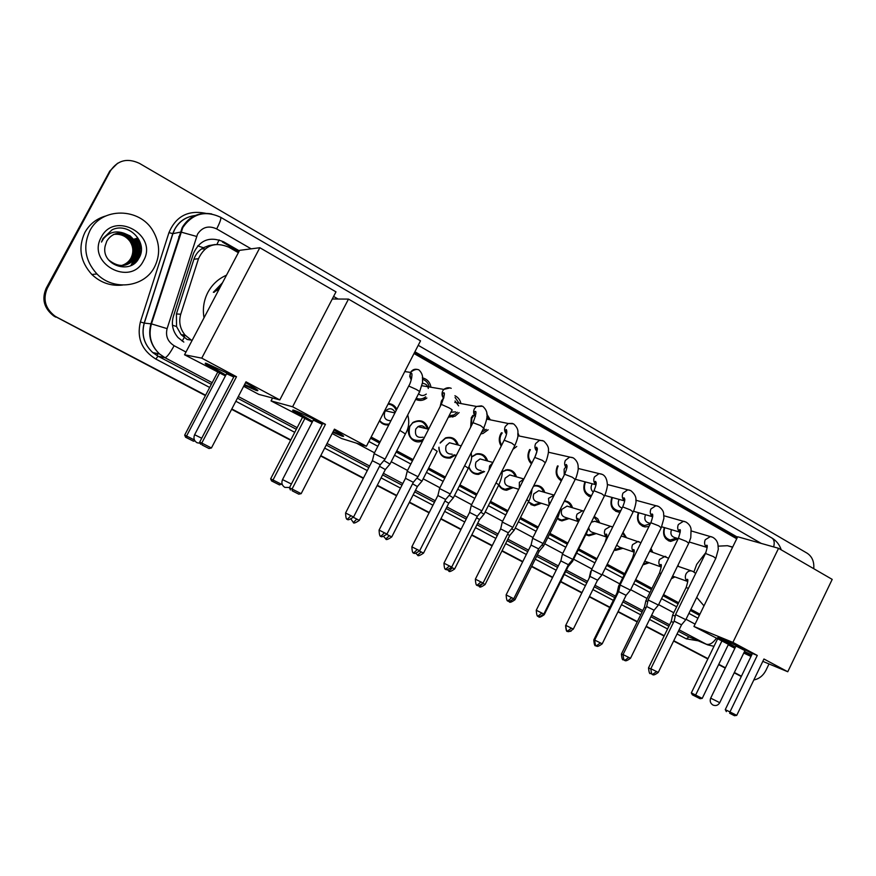 <?xml version="1.0" encoding="UTF-8"?>
<svg xmlns="http://www.w3.org/2000/svg" width="876" height="876" viewBox="0 0 876 876"><rect width="100%" height="100%" fill="white"/><g stroke="black" fill="none" stroke-linecap="round" stroke-linejoin="round"><path stroke-width="1.31" d="M388.791 424.926C384.958 425.309 381.859 423.962 379.461 420.863M422.78 440.639L422.166 440.946C413.965 445.139 404.942 434.671 409.672 426.338L413.176 422.32C420.699 418.881 425.769 421.17 428.397 429.185M455.476 455.082L450.352 458.038C443.311 458.597 439.456 455.137 438.81 447.658M484.57 471.584L478.581 474.376C473.686 474.442 470.456 472.011 468.89 467.105M513.226 487.614L506.667 490.231C503.12 490.056 500.481 488.315 498.762 485.019M541.401 503.273L534.48 505.715L528.239 502.134M569.082 518.592L561.921 520.891L557.289 518.614M596.26 533.604L588.968 535.784L585.88 534.524M622.945 548.321L615.576 550.391L614.284 549.997M649.138 562.753L642.885 564.91M674.87 576.912L671.301 578.806M426.864 398.011C423.338 400.693 419.615 401.142 415.684 399.379M459.101 412.574L455.06 416.209L448.392 417.173M440.135 406.617L441.449 400.934L443.453 398.109M488.14 429.787L483.015 433.467L480.749 433.927M470.675 427.192L471.288 417.743L472.876 415.377M516.741 446.464L512.909 449.366M501.214 446.081C498.849 442.369 498.63 438.416 500.535 434.233L501.433 432.744M531.458 463.919C527.746 460.141 527.002 455.64 529.224 450.395L529.695 449.541M561.341 480.858C556.238 477.442 554.902 472.569 557.355 466.251L557.541 465.89M590.862 496.955C584.347 494.349 582.365 489.301 584.938 481.822M620.055 512.208L618.905 512.186C611.864 510.292 609.521 505.364 611.864 497.393M649.007 526.421L644.977 526.936C638.407 524.987 636.195 520.213 638.319 512.624M678.155 538.795L670.633 541.412C664.468 539.43 662.355 534.809 664.304 527.549M443.782 457.075L443.836 456.484L443.782 457.075M414.917 441.23L414.994 440.584L414.917 441.23M385.528 424.827L385.615 424.126L385.528 424.827M481.548 433.127L481.296 433.861L481.439 433.105M452.761 417.085L453.089 415.793M416.91 399.785L417.162 398.624M423.754 399.806L424.542 397.649M215.266 244.513L208.816 245.598L203.407 247.744C198.786 250.405 195.622 254.248 193.903 259.252L176.426 313.958L176.536 326.529L181.091 334.632L187.157 339.483L191.286 340.085L185.132 335.158C180.04 328.894 178.573 321.919 180.741 314.221L198.502 258.672M213.328 292.299L222.526 282.718M178.737 236.892L179.689 235.545M184.573 336.154L182.416 334.807M208.816 245.598L212.671 245.05M370.548 438.23L379.494 443.048M396.16 452.027L412.486 460.82M428.068 469.207L444.778 478.208M459.32 486.038L476.391 495.225M489.936 502.528L507.335 511.891M519.939 518.68L537.645 528.217M549.34 534.513L567.33 544.204M578.171 550.029L596.425 559.863M606.663 565.381L624.194 574.82M635.111 580.7L651.426 589.482M663.001 595.713L678.133 603.86M690.343 610.441L699.377 615.302M371.161 437.025L380.107 441.854M396.773 450.833L413.1 459.626M428.671 468.025L445.38 477.026M459.922 484.866L476.982 494.064M490.527 501.357L507.927 510.741M520.519 517.53L538.225 527.067M549.92 533.375L567.9 543.065M578.729 548.902L596.983 558.735M607.221 564.253L624.741 573.703M635.658 579.583L651.963 588.376M663.537 594.607L678.67 602.765M690.879 609.346L699.913 614.207M238.36 252.682L228.8 247.196C214.959 241.437 204.853 245.269 198.491 258.705L193.903 259.252M736.727 538.773L414.019 353.521M678.068 565.009L678.473 566.465M651.01 548.442L652.719 552.208M623.044 532.29L626.482 537.678M594.224 516.413L597.76 518.833L599.753 522.873M564.483 500.853L564.648 500.853C568.688 501.302 571.305 503.612 572.51 507.795M533.725 485.786L536.156 485.403C540.536 485.632 543.405 487.987 544.752 492.443M501.893 471.77L506.897 469.711C511.737 469.602 514.924 471.978 516.457 476.84M471.54 456.834L476.752 453.823C482.216 453.166 485.841 455.553 487.636 461.017M440.245 442.621L445.566 437.901C451.906 436.27 456.144 438.657 458.279 445.063M388.353 403.518C392.174 403.836 394.999 405.741 396.828 409.234M517.924 432.941L519.183 436.018M486.717 413.899L490.33 419.845M454.918 395.722C458.115 397.277 460.13 399.883 460.94 403.551M422.309 377.841C427.127 378.98 430.028 382.111 430.992 387.258M412.727 422.637L409.782 426.524C407.625 436.993 411.545 441.548 421.542 440.19L423.71 438.821M205.422 395.591L54.203 315.929C44.588 308.33 42.103 299.11 46.746 288.259L109.741 171.127L117.625 163.21M741.359 676.349L734.285 672.648L741.359 676.349M725.328 667.95L718.681 664.468L725.328 667.95M707.907 658.818L673.688 640.871L707.907 658.818M664.183 635.888L646.138 626.428L664.183 635.888M637.279 621.785L618.04 611.7L637.279 621.785M609.849 607.407L589.373 596.665L609.849 607.407M581.883 592.745L560.684 581.62L581.883 592.745M552.614 577.393L531.633 566.389L552.614 577.393M522.72 561.713L501.992 550.851L522.72 561.713M492.192 545.715L471.759 534.995L492.192 545.715M461.017 529.367L440.891 518.811L461.017 529.367M429.174 512.679L409.377 502.298L429.174 512.679M396.642 495.619L377.206 485.424L396.642 495.619M363.409 478.197L320.693 455.794L363.409 478.197M290.722 440.08L231.713 409.147L290.722 440.08M741.282 676.513L734.208 672.801M725.251 668.103L718.605 664.621M707.83 658.971L673.611 641.035M664.096 636.042L646.061 626.592M637.202 621.949L617.952 611.853M609.773 607.561L589.285 596.83M581.806 592.91L560.596 581.784M552.537 577.558L531.546 566.564M522.633 561.888L501.915 551.026M492.104 545.879L471.671 535.17M460.929 529.542L440.803 518.986M429.087 512.843L409.289 502.474M396.554 495.794L377.118 485.6M363.321 478.373L320.605 455.98M290.635 440.267L231.625 409.333M55.703 317.112L53.6 315.864C44.019 308.286 41.544 299.099 46.176 288.292L109.741 171.127L46.746 288.259C42.103 299.11 44.588 308.33 54.203 315.929L56.918 317.254L54.816 316.006C45.158 308.374 42.672 299.11 47.326 288.237L110.54 170.678C117.734 160.188 127.359 157.746 139.437 163.363L807.092 553.172C812.096 556.479 814.308 561.647 813.749 568.699M769.018 663.942L766.029 670.162C763.193 675.659 759.12 678.922 753.831 679.962M741.435 676.195L734.362 672.483M725.405 667.797L718.758 664.304M707.983 658.653L673.764 640.717M664.26 635.724L646.214 626.263M637.356 621.621L618.117 611.536M609.937 607.243L589.449 596.501M581.971 592.581L560.76 581.456M552.701 577.229L531.721 566.225M522.797 561.549L502.079 550.686M492.268 545.54L471.835 534.831M461.105 529.192L440.978 518.647M429.262 512.504L409.464 502.123M396.74 495.444L377.304 485.249M363.496 478.022L320.791 455.619M290.821 439.905L231.811 408.961M205.608 395.229L56.918 317.254M737.504 537.185L414.917 351.769M239.323 250.843L223.643 241.831C209.911 236.093 199.881 239.882 193.563 253.186L173.349 316.466C171.159 324.295 172.725 331.336 178.058 337.578L183.829 342.078M368.884 441.471L377.841 446.289M394.518 455.246L410.855 464.017M426.448 472.394L443.168 481.373M457.721 489.191L474.803 498.367M488.37 505.649L505.78 515M518.384 521.778L536.101 531.294M547.807 537.579L565.819 547.248M576.66 553.074L594.924 562.885M605.174 568.393L622.716 577.81M633.644 583.679L649.959 592.45M661.544 598.669L676.688 606.805M688.908 613.364L697.953 618.226M223.643 241.831L222.427 242.028L238.962 251.521M414.589 352.415L737.22 537.776M89.812 230.881C101.55 206.856 139.842 207.393 153.092 231.045C159.914 243.002 160.417 254.938 154.603 266.851C144.617 287.262 113.606 291.38 96.951 273.958C85.071 260.796 82.694 246.43 89.812 230.881M122.552 285.072C110.891 286.288 100.663 282.762 91.86 274.495C80.253 261.65 77.92 247.645 84.873 232.469C89.505 224.19 96.426 218.704 105.613 216.022M105.175 245.959C100.641 264.848 130.217 275.217 138.704 258.529C149.019 242.86 128.739 221.54 112.095 229.808L103.007 238.458L101.507 242.061L103.477 238.787C109.062 232.14 116.015 230.333 124.359 233.366C116.65 232.085 110.803 234.669 106.806 241.13L105.175 245.959M143.511 260.687C130.776 287.459 86.177 263.249 101.266 237.243C114.581 210.306 158.545 235.272 143.511 260.687M123.406 265.472C128.706 264.552 132.637 261.869 135.178 257.435C138.014 251.62 137.674 245.926 134.137 240.374C129.396 234.33 123.439 232.052 116.289 233.553M108.306 259.614L108.46 259.789C118.775 268.089 127.797 267.289 135.539 257.38C138.375 251.554 138.036 245.86 134.499 240.287L130.097 235.907L124.359 233.366M122.728 265.537C127.71 264.464 131.389 261.836 133.765 257.654C136.579 251.872 136.24 246.222 132.725 240.692C128.214 234.899 122.509 232.589 115.632 233.761M122.903 265.527C127.962 264.486 131.696 261.847 134.116 257.599C136.941 251.806 136.59 246.145 133.075 240.615C128.509 234.757 122.749 232.458 115.796 233.706M122.049 265.57C126.702 264.388 130.141 261.815 132.364 257.873C135.167 252.124 134.827 246.495 131.323 241.009C127.042 235.469 121.6 233.125 114.986 233.98M122.224 265.57C126.954 264.41 130.458 261.825 132.714 257.818C135.517 252.058 135.178 246.43 131.674 240.933C127.338 235.326 121.819 232.994 115.15 233.925M121.37 265.581C125.706 264.289 128.914 261.793 130.973 258.091C133.765 252.365 133.426 246.78 129.944 241.316C125.881 236.027 120.691 233.662 114.351 234.242M121.545 265.581C125.958 264.311 129.221 261.793 131.323 258.037C134.116 252.31 133.765 246.714 130.294 241.239C126.177 235.885 120.91 233.531 114.515 234.177M113.497 234.429C120.242 233.574 125.783 235.863 130.119 241.283M131.181 265.34C134.707 261.902 136.711 257.675 137.214 252.627M133.94 263.709C139.821 255.858 140.182 247.514 135.035 238.699M137.817 259.865C141.255 252.54 140.806 245.368 136.448 238.371M141.047 245.291L137.707 238.075L141.364 248.806M130.896 265.483L136.853 254.182M137.105 250.361L135.035 241.82M134.258 240.342L133.459 239.06M133.546 263.983C139.623 256.11 140.061 247.689 134.86 238.732M137.247 260.588C141.102 253.142 140.773 245.751 136.273 238.414M693.923 571.962L696.705 564.352L705.968 552.406M718.221 546.153L727.452 545.704L732.686 547.062M703.986 605.853L696.727 597.377M735.194 647.605L726.916 643.312C719.043 639.075 716.196 637.202 718.386 637.695C721.747 638.538 740.089 647.123 752.353 653.627M757.269 655.434L729.96 711.936L736.727 715.374L763.949 659.004L787.765 671.75L832.2 579.386L778.556 548.299L732.905 642.393L757.269 655.434L752.44 653.441L725.262 709.626L729.96 711.936L729.653 713.261L734.482 715.714L736.727 715.374M751.466 655.456L744.25 652.062M732.905 642.393L693.934 626.46L728.46 644.342L702.223 698.38L700.088 698.709L695.391 696.321L695.643 695.029L721.966 640.871M728.252 644.769L734.865 648.295M743.779 653.047L750.995 656.442M762.81 661.358L787.765 671.75M778.556 548.299L737.702 536.769L693.934 626.46M734.482 715.714L729.653 713.261M725.262 709.626L726.357 711.63M700.088 698.709L692.358 694.821L691.328 692.905L717.521 639.042M691.328 692.905L702.223 698.38M692.358 694.821L695.391 696.321M744.25 650.233L735.95 646.061M751.739 654.898L744.523 651.503M735.468 647.035L718.517 637.739M312.294 422.046L310.235 420.962C295.321 412.881 289.89 409.311 293.92 410.253C299.548 412.267 309.086 416.768 322.521 423.743M325.456 424.345L292.058 489.016L301.169 493.659L334.435 429.152L366.42 446.267L420.524 340.841L348.484 299.099L292.606 406.771L325.456 424.345L322.631 423.524L289.441 487.779L292.058 489.016L292.266 490.845L298.782 494.163L301.169 493.659M334.008 429.985C342.91 435.109 345.582 437.157 342.034 436.128L332.836 432.262M292.606 406.771L271.034 400.901L312.195 422.243M332.179 433.521L341.487 438.482L366.42 446.267M348.484 299.099L332.278 299.001M272.546 398.011L271.034 400.901M298.782 494.163L292.266 490.845M289.441 487.779L290.427 489.969M282.05 483.87L279.488 484.91L271.571 480.935L270.64 478.854L302.362 417.611M270.64 478.854L273.016 479.982L304.925 418.367M271.571 480.935L273.246 481.734L273.016 479.982L281.765 484.428M279.488 484.91L273.246 481.734M322.215 424.323L313.29 420.119M343.129 435.7L333.165 431.627M312.623 421.411L293.099 410.012M219.646 286.704L220.599 286.375M214.193 292.288L221.759 284.163M204.02 317.813C202.487 308.845 203.769 300.358 207.886 292.365C212.167 284.47 218.365 278.743 226.49 275.195M219.066 289.277L213.875 291.993M213.635 292.288L220.818 285.948M225.515 375.749L225.055 375.497C208.379 366.453 202.192 362.423 206.517 363.409L234.067 376.428M236.498 376.735L201.787 443.07L211.434 447.975L245.992 381.826L279.805 399.916L335.99 291.861L259.833 247.722L201.754 358.142L236.498 376.735L234.177 376.209L199.695 442.095L201.787 443.07L202.126 445.008L209.014 448.512L211.434 447.975M245.565 382.659C256.69 388.988 260.238 391.583 256.219 390.422L244.229 385.221M201.754 358.142L184.54 354.769L225.417 375.935M243.659 386.305L258.836 394.397L279.805 399.916M259.833 247.722L239.586 250.35L184.54 354.769M209.014 448.512L202.126 445.008M199.695 442.095L200.659 444.318M194.932 440.891L193.508 441.208L185.592 437.233L184.683 435.12L217.587 372.399M184.683 435.12L186.577 435.996L219.679 372.88M185.592 437.233L186.927 437.858L186.577 435.996L194.428 439.993M193.508 441.208L186.927 437.858M233.772 376.987L226.566 373.745M257.445 390.028L244.568 384.564M225.855 375.092L205.575 363.124M671.509 529.695L671.487 529.739C670.14 533.791 671.213 536.397 674.695 537.546L678.243 538.63M681.594 624.73L685.798 619.693L675.571 614.623M652.609 674.356L656.628 671.596L658.248 672.45L681.539 624.807L674.126 621.128M664.731 527.68C662.935 534.13 664.785 538.247 670.282 540.01L676.458 538.083M645.568 514.716L645.404 515.033C644.035 519.216 645.185 521.855 648.853 522.961L650.485 523.443M658.413 605.064L648.12 599.961M630.501 658.281L654.098 610.222L646.652 606.52M638.79 512.767C636.797 519.523 638.735 523.782 644.605 525.534L650.266 523.881M619.19 499.419L618.828 500.054C617.46 504.127 618.555 506.799 622.113 508.047M626.154 595.253L630.435 590.139L620.12 585.004M596.457 645.809L600.41 642.907L602.184 643.849L626.099 595.341L618.62 591.618M612.379 497.535C610.156 504.642 612.204 509.065 618.511 510.774L620.854 510.588M585.507 481.975L585.387 482.205C583.066 489.345 585.102 493.845 591.486 495.706M592.362 483.793L591.738 484.789C590.523 487.79 591.037 490.231 593.271 492.126M597.596 580.076L601.922 574.908L591.552 569.739M573.309 629.099L597.542 580.175L590.019 576.419M558.165 466.043L557.826 466.678C555.614 472.569 556.961 476.949 561.877 479.796M565.119 467.795L564.133 469.218L564.243 475.055M568.458 564.593L572.827 559.381L562.403 554.169M538.006 616.091L541.883 613.058L543.821 614.087L568.393 564.692L560.837 560.903M530.396 449.716L529.728 450.855C527.735 455.619 528.469 459.659 531.94 462.955M536.78 452.158L535.313 456.21M543.164 543.536L532.652 538.269M513.752 598.724L538.652 548.891L531.042 545.069M502.233 432.919L501.083 434.704C499.397 438.405 499.605 441.887 501.685 445.15M508.376 532.652L512.832 527.352L502.266 522.041M483.037 583.087C475.449 588.497 477.508 583.624 477.19 585.179L480.913 581.949L483.037 583.087L508.299 532.761L500.634 528.896M488.48 419.462L486.903 416.352M473.828 415.563L471.868 418.246L471.2 426.163M481.92 510.85L471.255 505.474M451.698 567.068L477.31 516.293L469.58 512.394M452.892 417.042L453.483 415.881M481.592 432.273L486.279 429.382M483.114 429.251L484.406 428.966M459.112 403.212L455.06 397.485M458.608 405.84L455.06 400.967M445.742 499.364L450.308 493.976L439.577 488.545M419.681 550.741L445.654 499.473L437.869 495.531M424.203 399.631L425.188 397.693M442.073 401.46L441.099 404.34M449.049 415.892L454.129 414.874L457.261 412.202M450.932 412.18L455.564 411.862M429.207 386.951C428.353 383.031 426.108 380.48 422.473 379.297M428.32 388.473C427.608 385.232 425.681 383.557 422.539 383.436M418.06 476.752L407.209 471.244M386.973 534.053L413.33 482.304L405.478 478.307M416.242 398.284C419.615 399.598 422.78 399.106 425.714 396.806M418.575 393.718C421.027 395.963 423.601 396.083 426.294 394.08M385.09 459.155L374.14 453.582M353.565 517.015L380.304 464.751L372.366 460.71M675.243 616.113L672.615 615.16M673.502 622.409L671.224 621.511M671.925 577.536L673.655 576.485M651.503 551.792L650.518 549.438M647.769 601.505L645.842 600.881M645.995 607.845L644.408 607.276M643.291 564.111L647.922 562.326M644.736 561.177L661.238 566.98M625.267 537.273L622.672 533.046M623.186 536.594L621.15 536.123M619.759 586.624L618.544 586.318M617.93 592.997L617.076 592.767M614.558 549.438L621.73 547.905M616.671 545.168L619.573 547.171L634.202 552.176M598.538 522.49L593.917 517.015M596.359 521.789L594.749 521.286L591.344 522.195M590.742 571.305L589.209 577.963M586.099 534.086L588.552 534.984L595.045 533.199M588.771 527.538C589.044 530.243 590.38 531.885 592.778 532.444L606.641 537.076M597.202 580.843L600.783 576.288M571.305 507.423C570.123 503.82 567.768 501.784 564.243 501.335M569.05 506.722L567.057 506.109L561.888 509.306C560.487 513.555 561.702 516.271 565.513 517.431L578.521 521.669M557.465 518.253L561.505 520.092L567.878 518.209M572.51 561.417L571.71 560.717M544.248 614.656L568.163 566.575L567.67 566.137M543.547 492.082C542.189 488.151 539.55 486.081 535.619 485.884L533.517 486.18M541.259 491.403L538.751 490.659L533.802 493.878C532.389 498.334 533.714 501.083 537.798 502.134L548.934 505.649M528.392 501.839L534.053 504.915L540.207 502.901M539.277 551.124L543.591 546L542.025 544.861M513.599 599.009L514.968 599.753L539.211 551.212L537.941 550.325M515.263 476.489C513.73 472.197 510.796 470.094 506.438 470.204L501.904 471.989M513.007 475.854L509.766 474.923L505.167 478.143C503.733 482.873 505.222 485.665 509.635 486.519L518.702 489.29M485.096 584.522C477.683 589.778 479.72 585.048 479.402 586.559L483.026 583.416L485.096 584.522L509.679 535.543L507.576 534.207M498.991 484.932L501.499 487.855L504.97 489.323L512.033 487.253M509.744 535.444L514.102 530.287L511.726 528.677M486.454 460.688C484.68 455.838 481.329 453.713 476.391 454.315L471.54 457.086M484.308 460.097L480.048 458.936L475.975 462.09C474.529 467.193 476.226 470.018 481.077 470.554M484.034 514.245L480.782 512.164M448.808 570.999L452.454 567.823L454.622 568.984L479.544 519.545L476.566 517.749M469.01 466.842C470.511 471.408 473.544 473.653 478.11 473.577L483.388 471.233M457.119 444.767C455.016 439.007 451.085 436.883 445.326 438.383L440.157 443.092M455.181 444.263L449.476 442.774L446.18 445.731C444.778 451.359 446.782 454.173 452.191 454.173M448.851 503.12L453.308 497.875L449.169 495.312M423.524 553.095L448.786 503.229L444.909 500.952M438.985 447.198C439.423 454.414 443.037 457.765 449.815 457.25L454.315 454.764M427.269 428.911C424.718 421.63 419.987 419.571 413.111 422.736M425.626 428.506C423.612 425.692 421.06 425.068 417.972 426.634L415.793 429.032C414.523 435.449 416.943 438.175 423.053 437.179M421.98 481.176L416.888 478.099M391.769 536.9L417.381 486.563L412.563 483.815M396.226 410.406C394.693 406.639 391.966 404.537 388.057 404.11M395.218 412.377C392.634 408.161 389.415 407.636 385.582 410.8L384.794 411.983C383.349 417.655 385.396 420.568 390.937 420.721M385.407 469.448L389.962 464.105L383.896 460.524M359.346 520.366L385.33 469.558L379.516 466.306M379.658 420.48C382.188 423.59 385.407 424.75 389.283 423.951M197.702 245.86L203.407 247.744M182.197 341.103L184.201 337.567M172.463 325.215L176.536 326.529M216.93 244.36L219.131 239.871M176.426 313.958L180.741 314.221M46.176 288.292L47.326 288.237M201.579 248.904L205.148 248.904M781.239 549.854C779.509 544.664 776.377 540.7 771.844 537.984C774.165 539.528 774.778 542.507 773.65 546.92M251.193 248.85L216.668 228.91C208.696 225.285 202.323 227.026 197.538 234.155L167.108 328.631C165.367 335.968 167.71 341.651 174.127 345.713L185.975 352.043M212.189 382.692L164.984 357.704L159.574 354.003C150.694 345.582 147.825 335.508 150.946 323.802L182.186 227.53C188.942 216.46 198.775 211.915 211.685 213.919M195.162 215.529C186.084 216.711 179.284 221.289 174.762 229.26L172.9 233.673L180.817 232.03L196.585 236.432M698.062 640.783L686.291 638.845L677.06 633.972M667.567 628.968L649.554 619.463M640.706 614.799L621.5 604.67M613.331 600.356L592.877 589.57M585.409 585.639L564.243 574.47M556.194 570.221L535.236 559.173M526.334 554.475L505.649 543.569M495.86 538.401L475.46 527.648M464.74 521.986L444.647 511.398M432.952 505.222L413.198 494.809M400.485 488.096L381.082 477.869M367.296 470.598L324.657 448.107M294.741 432.328L235.841 401.263M209.682 387.466L155.829 359.061C141.77 350.301 136.623 337.928 140.39 321.941L168.959 232.611C175.923 216.273 188.165 209.835 205.685 213.317M110.54 170.678L109.741 171.127M713.984 646.313L707.753 644.889L689.029 636.885L707.217 644.659M771.844 537.984L220.577 217.237C205.148 210.141 192.567 213.569 182.821 227.53L151.449 323.879L144.299 323.113C141.255 334.522 144.069 344.345 152.742 352.557L158.019 356.171L211.313 384.345M168.959 232.611L172.9 233.673L144.299 323.113L140.39 321.941M174.127 345.713C169.955 353.291 166.9 357.288 164.984 357.704L158.019 356.171L155.829 359.061M716.294 638.385C712.856 643.203 709.494 645.13 706.187 644.167L679.097 629.822M669.603 624.796L651.613 615.28M642.776 610.594L623.581 600.443M615.423 596.118L594.99 585.31M587.533 581.357L566.378 570.167M558.34 565.907L537.404 554.826M528.513 550.117L507.85 539.189M498.072 534.01L477.694 523.224M466.985 517.552L446.913 506.93M435.23 500.743L415.487 490.297M402.785 483.574L383.403 473.314M369.639 466.032L327.044 443.486M297.161 427.663L238.316 396.521M237.462 398.164L296.318 429.284M326.222 445.085L368.829 467.609M382.593 474.891L401.985 485.14M414.687 491.863L434.441 502.298M446.125 508.474L466.207 519.085M476.916 524.757L497.305 535.532M507.095 540.7L527.757 551.628M536.659 556.337L557.596 567.407M565.644 571.656L586.8 582.836M594.257 586.789L614.7 597.585M622.858 601.911L642.064 612.05M650.901 616.726L668.903 626.241M678.385 631.257L689.029 636.885L686.291 638.845M761.211 543.405L418.224 345.319M338.081 299.034L333.603 296.449M256.219 390.422L256.558 389.765L257.883 390.466M271.429 397.715L272.414 398.241M342.308 435.591L343.633 436.303M356.466 443.157L374.501 452.793M391.211 461.729L407.57 470.467M423.185 478.811L439.927 487.768M454.502 495.553L471.606 504.696M485.195 511.956L502.627 521.275M515.252 528.02L533.002 537.503M544.719 543.766L562.753 553.402M573.605 559.206L591.902 568.984M602.162 574.47L619.726 583.854M630.676 589.701L647.014 598.439M658.621 604.637L673.786 612.74M686.017 619.277L695.073 624.117M195.304 215.463C184.135 216.996 176.624 223.062 172.769 233.684L144.179 323.091C141.178 334.522 144.025 344.345 152.742 352.557L159.574 354.003C150.88 345.626 148.175 335.585 151.449 323.879L167.108 328.631M220.577 217.237C221.409 218.31 220.106 222.208 216.668 228.91M158.534 353.05L156.826 355.503M717.904 701.753L719.722 702.727C718.112 705.366 715.867 706.155 712.998 705.06C710.381 703.395 709.604 701.096 710.688 698.161L717.904 701.753M710.677 698.172L736.004 645.951M282.521 479.599L291.38 484.023M194.614 434.726L201.71 438.23M711.553 536.813L710.414 536.528L705.224 539.769C703.932 543.153 704.578 545.715 707.162 547.467M685.886 619.562L715.747 558.45L713.469 556.632L705.476 553.457M656.628 671.596L650.835 668.716M624.818 660.23L624.906 660.274C625.059 658.818 623.581 663.439 630.49 658.292L623.044 654.547L646.696 606.422L648.152 599.797M623.055 654.525C623.964 664.227 625.672 658.774 624.906 660.274L628.804 657.394M684.769 521.559L683.444 521.253L678.342 524.527C677.049 527.856 677.674 530.429 680.203 532.247M658.478 604.922L688.733 543.273L686.368 541.39L678.429 538.247M657.46 506.01L655.894 505.693L650.923 508.978C649.631 512.252 650.233 514.836 652.708 516.72M630.534 589.997L661.183 527.801L658.719 525.83L650.835 522.731M600.41 642.907L594.695 640.082L618.664 591.519L620.153 584.84L650.977 522.435C652.85 516.928 653.233 514.113 652.149 514.026C651.317 513.818 651.503 514.683 652.719 516.61M565.776 625.311C566.553 635.078 568.436 629.68 567.615 631.147L567.615 631.147C567.845 629.658 566.115 634.377 573.298 629.121L565.765 625.322L590.063 576.309L591.596 569.564M571.448 628.136L567.528 631.103M629.603 490.144L627.753 489.815L622.967 493.122C621.675 496.342 622.245 498.915 624.654 500.864M602.02 574.765L633.085 512.011L630.512 509.963L622.683 506.897M601.188 473.971L598.965 473.653L594.443 476.949C593.162 480.092 593.687 482.676 596.019 484.68M572.926 559.227L604.418 495.915L601.724 493.768L593.961 490.735M541.883 613.058L536.254 610.243L560.881 560.793L562.447 553.982M507.883 600.772L507.96 600.816C508.255 599.283 506.273 604.112 513.741 598.746L506.12 594.903M531.097 544.96L506.131 594.881C506.777 604.725 508.836 599.381 507.96 600.816L511.715 597.662M572.192 457.458L569.499 457.184L565.338 460.447C564.067 463.524 564.549 466.087 566.805 468.156M543.24 543.372L575.16 479.479L572.356 477.234L564.648 474.245M480.913 581.949L475.361 579.178C475.964 589.066 478.099 583.745 477.19 585.179L477.124 585.135M542.594 440.606L539.288 440.453L535.63 443.595C534.371 446.596 534.82 449.158 536.977 451.271M512.942 527.188L545.299 462.714L542.375 460.371L534.721 457.414M475.361 579.178L500.689 528.786L502.32 521.844L534.897 457.075C538.97 446.519 536.747 448.775 536.649 447.22C535.455 447.373 535.575 448.665 537.01 451.096M443.957 563.158C444.482 573.068 446.716 567.801 445.785 569.203L445.785 569.203C446.136 567.637 443.935 572.565 451.688 567.09L443.946 563.18L469.645 512.274L471.299 505.266M449.454 565.907L445.709 569.17M512.383 423.404L508.288 423.513L505.31 426.404C504.061 429.317 504.466 431.857 506.525 434.014M482.008 510.664L514.814 445.599L511.759 443.147L504.171 440.223M413.636 552.865L413.702 552.898C414.096 551.311 411.764 556.282 419.67 550.763L411.851 546.81M437.934 495.411L411.862 546.788C412.333 556.753 414.666 551.497 413.702 552.898L417.326 549.515M481.537 405.84L476.456 406.453L474.354 408.851C473.117 411.676 473.478 414.195 475.438 416.385M450.417 493.79L483.694 428.112L480.486 425.55L472.963 422.67M380.863 536.2L380.929 536.232C381.356 534.623 378.892 539.649 386.962 534.075L379.078 530.09L405.544 478.176L407.263 471.025L441.088 404.734M379.089 530.068C379.472 540.043 381.925 534.864 380.929 536.232L384.498 532.772M450.023 387.904L443.814 389.393L442.741 390.915C441.526 393.652 441.843 396.138 443.672 398.361M418.159 476.566L451.906 410.264C452.837 410.307 451.83 409.464 448.884 407.767L441.285 404.362C444.351 396.39 445.139 392.525 443.661 392.755C442.15 393.543 442.172 395.35 443.727 398.164M385.199 458.958L419.44 392.032C420.403 392.065 419.341 391.2 416.264 389.415L408.72 386.02L374.216 453.352L372.42 460.568L345.582 512.975C345.921 523.005 348.473 517.847 347.433 519.205L347.433 519.205C347.903 517.585 345.308 522.665 353.554 517.037L345.571 512.997M347.433 519.205L350.958 515.668M417.841 369.584C414.808 368.676 412.377 369.617 410.548 372.41L409.738 376.417L411.227 379.932M411.282 379.746C409.804 376.089 409.804 373.932 411.26 373.285C412.87 372.256 411.556 381.662 408.72 386.02L408.523 386.415M651.875 673.852L650.244 673.392M650.726 668.968L648.514 667.884C649.499 677.345 651.043 671.958 650.331 673.436L651.47 673.458M692.259 571.141L691.536 570.922C689.171 570.594 687.31 571.645 685.952 574.054C684.703 577.284 685.306 579.748 687.748 581.467M688.437 588.289L686.083 587.61M648.514 667.884L671.257 621.423L672.648 615.029L686.171 587.435C688.021 581.478 688.339 578.806 687.123 579.419L687.748 581.412M624.522 660.055L623.143 659.617M622.935 654.799L621.413 654.054C622.332 663.559 623.953 658.183 623.219 659.661L624.095 659.737M665.913 556.578L665.07 556.326L659.508 559.501C658.27 562.677 658.84 565.151 661.238 566.925M661.128 573.452L659.486 573.079M661.238 566.86C660.099 565.25 659.902 564.505 660.635 564.648C661.862 563.794 661.511 566.542 659.573 572.893L645.886 600.739L644.44 607.188L621.402 654.076M596.874 645.995L595.505 645.568M594.574 640.345L593.775 639.962C594.64 649.499 596.337 644.145 595.581 645.612L596.271 645.7M639.064 541.729L638.067 541.456L632.56 544.653C631.322 547.785 631.87 550.259 634.213 552.099M633.26 558.33L632.362 558.275M593.775 639.962L617.12 592.68M571.01 631.268L567.32 631.246M565.644 625.606L565.6 625.595C566.389 635.144 568.185 629.833 567.396 631.278L568.108 631.355M611.7 526.596L610.506 526.29L605.086 529.52C603.849 532.597 604.374 535.072 606.652 536.966M537.426 615.718L538.652 616.671C538.904 615.204 537.087 619.847 544.237 614.678L543.678 614.361M539.813 616.573L538.576 616.627M567.057 506.109L583.788 511.157L582.343 510.817L577.076 514.092C575.839 517.103 576.331 519.588 578.543 521.527M572.586 561.264L586.712 532.849L586.329 532.279M514.968 599.753C507.697 604.966 509.602 600.279 509.328 601.768L509.252 601.724M508.211 600.936L509.328 601.768L511.398 600.936M554.212 495.115L548.507 498.356L549.197 505.134M543.678 545.857L558.001 517.19L556.851 516.128M478.099 585.507L479.336 586.515M523.859 479.03L519.359 482.304L519.326 488.052M514.201 530.122L528.71 501.203L526.75 499.67M492.64 463.043L489.629 465.933L489.049 470.16M484.11 514.081L498.816 484.91L496.024 482.873M452.454 567.823L451.534 567.363M415.87 553.336L417.699 555.187C418.093 553.643 415.793 558.472 423.513 553.117L419.516 551.037M421.236 551.913L417.633 555.154M460.141 447.943L458.75 450.68M453.418 497.71L468.321 468.266L464.63 465.736M383.798 536.583L385.878 539.014C386.294 537.459 383.885 542.332 391.758 536.922L386.809 534.36M389.371 535.663L385.823 538.981M422.079 480.99L437.19 451.282L432.569 448.238M351.112 519.315L353.378 522.501C353.86 520.913 351.265 525.841 359.335 520.388L353.389 517.322M353.378 522.501L356.828 519.063M390.083 463.93L405.402 433.949L399.817 430.379M478.581 474.376L472.306 472.493M506.667 490.231L501.948 488.753M534.48 505.715L530.845 504.543M561.921 520.891L559.063 519.95M588.968 535.784L586.679 535.006M615.576 550.391L614.306 549.953M561.428 480.683L560.695 480.486M590.971 496.747L588.486 496.035M618.905 512.186L615.664 511.234M644.977 526.936L642.294 526.126M670.633 541.412L668.388 540.711M181.091 334.632L185.132 335.158M53.6 315.864L54.816 316.006M182.471 227.508L183.369 226.599M96.951 273.958L91.86 274.495M732.599 547.226L727.452 545.704M745.049 650.408L719.733 702.705M313.389 419.933L282.543 479.566C281.207 482.917 281.973 485.523 284.853 487.395L289.584 487.494M342.363 435.481L342.034 436.128M226.665 373.548L194.636 434.682C193.246 438.12 194.034 440.803 197.012 442.73L200.221 443.311M658.248 672.45C651.47 677.542 652.828 672.965 652.708 674.41C653.441 672.899 651.81 678.374 650.846 668.706L674.17 621.04M691.317 530.965L712.681 537.262C715.648 538.959 717.4 541.368 717.948 544.5L718.298 549.34L715.878 558.187M674.159 621.04L675.604 614.47L705.607 553.205C707.436 547.325 707.753 544.697 706.549 545.299L707.162 547.401M670.282 540.01L665.694 538.587M689.313 542.014L707.162 547.478M663.888 515.745L685.908 522.008C689.073 524.012 690.792 526.465 691.076 529.389L690.77 537.744L688.865 543M648.163 599.808L678.561 537.973C680.488 531.688 680.838 528.973 679.612 529.827C678.834 529.662 679.031 530.44 680.214 532.159M644.605 525.534L639.688 524.045M661.676 526.772L680.203 532.279M654.153 610.134L658.391 605.053M602.184 643.849C595.132 649.061 596.742 644.375 596.545 645.853C597.333 644.375 595.549 649.806 594.705 640.06M635.899 500.251L658.61 506.459C661.971 508.846 663.647 511.321 663.647 513.884L663.898 518.285L661.325 527.516M618.511 510.774L613.167 509.208M633.457 511.234L652.708 516.763M607.331 484.494L630.753 490.593C634.662 493.779 636.381 497.086 635.91 500.524C636.721 501.39 633.83 511.518 633.228 511.715M591.607 569.575L622.836 506.591C626.088 498.356 624.38 499.09 624.128 497.875C623.241 497.612 623.416 498.564 624.665 500.743M591.541 495.608L588.486 494.743M604.67 495.4L624.643 500.93M543.821 614.087C536.506 619.398 538.357 614.623 538.094 616.135C538.937 614.689 536.977 620.055 536.254 610.243M578.16 468.474L602.338 474.409C605.316 475.821 606.98 479.084 607.32 484.187C608.152 484.986 605.283 495.159 604.571 495.597M562.458 553.993L594.125 490.429C597.64 481.471 595.724 482.61 595.549 481.373C594.563 481.636 594.727 482.687 596.041 484.537M575.444 479.303L596.008 484.756M548.354 452.213L573.342 457.896C576.791 460.469 578.39 463.711 578.149 467.642C578.97 468.014 576.222 478.416 575.324 479.161M531.086 544.949L532.696 538.083L564.812 473.916C568.524 464.433 566.597 465.901 566.4 464.488C565.316 464.751 565.469 465.923 566.838 467.992M538.729 548.781L543.142 543.536M517.902 435.733L543.755 441.044C547.533 444.712 549.066 447.954 548.376 450.779C549.175 450.68 546.635 461.17 545.463 462.375M486.738 419.111L508.288 423.513L513.555 423.842C520.081 429.667 517.201 433.773 517.946 435.054C518.121 436.741 517.136 440.135 514.989 445.238M471.321 505.266L504.346 439.872C506.722 434.912 507.368 431.474 506.284 429.536C505.047 430.335 505.134 431.769 506.569 433.828M477.387 516.183L481.899 510.839M454.808 402.412L476.456 406.453L482.709 406.267C488.917 411.862 487.822 417.392 483.88 427.751M437.923 495.4L439.621 488.326L473.149 422.309C475.931 414.961 476.643 411.326 475.296 411.402C473.927 411.906 473.993 413.505 475.482 416.199M421.991 385.747L443.814 389.393C446.355 387.641 448.819 387.291 451.217 388.331M443.081 397.124L443.935 397.277M413.417 482.183L418.038 476.752M404.756 371.566L410.548 372.41C410.176 372.596 415.542 367.789 419.035 370.011C424.718 375.596 421.706 381.17 422.714 381.947L419.637 391.638M410.296 377.676L411.731 377.906M380.392 464.63L385.068 459.155M677.509 566.137L692.96 571.437L695.697 573.452M672.615 576.112L687.748 581.489M649.663 551.179L668.629 558.187M621.872 536.167L640.969 542.704M634.213 552.022C633.041 550.216 632.844 549.405 633.633 549.58C634.728 549.613 634.333 552.449 632.461 558.078L618.587 586.164L617.109 592.669M615.16 549.591L614.58 549.383M594.749 521.286L612.707 527.024M588.552 534.984L586.066 534.141M604.987 542.583C606.98 536.43 607.353 533.637 606.104 534.174C605.272 533.955 605.458 534.853 606.663 536.879M601.232 575.74L600.914 576.375M586.81 532.641L588.869 527.166M561.505 520.092L557.41 518.734M578.51 521.768L578.029 518.45C577.142 518.209 577.317 519.194 578.554 521.417M568.228 566.487L572.488 561.407M535.619 485.884L534.557 485.578M538.751 490.659L554.201 495.137M558.111 516.971L560.848 508.124M549.942 503.634L549.416 502.375L549.307 504.926M506.438 470.204L505.529 469.952M509.766 474.923L523.892 478.964M528.819 500.973C529.794 500.327 532.509 489.772 531.776 489.662M520.344 486.027L519.588 487.538M454.622 568.984C447.056 574.284 449.224 569.51 448.873 571.032L447.308 569.641M476.391 454.315L475.668 454.129M480.048 458.936L492.936 462.462M498.937 484.669C501.762 477.88 502.725 473.423 501.849 471.321M479.61 519.446L484.012 514.245M449.476 442.774L461.214 445.829M468.441 468.025C472.547 457.568 471.616 458.487 471.2 452.782M417.972 426.634L428.594 429.229M417.458 486.465L421.969 481.165M385.582 410.8L394.923 412.946M405.544 433.686C408.851 427.948 409.585 421.685 407.734 414.917"/></g></svg>
